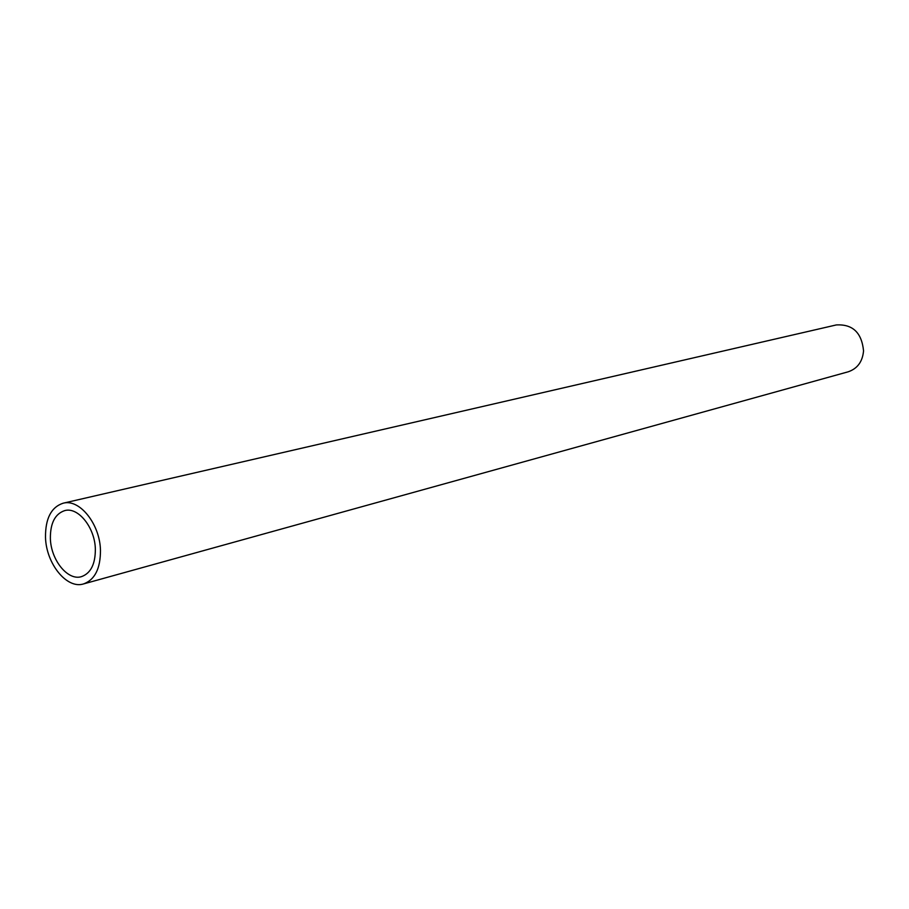 <?xml version="1.0" encoding="UTF-8"?>
<svg xmlns="http://www.w3.org/2000/svg" width="909" height="909" viewBox="0 0 909 909"><rect width="100%" height="100%" fill="white"/><g stroke="black" fill="none" stroke-linecap="round" stroke-linejoin="round"><path stroke-width="1.36" d="M100.467 550.399C100.467 568.636 94.831 579.806 83.571 583.919C66.823 589.384 46.075 563.603 45.495 537.264C45.359 518.528 51.222 507.177 63.085 503.222C79.469 498.462 100.024 524.061 100.467 550.399M83.571 583.919L848.177 371.804C857.426 368.645 862.55 361.68 863.55 350.885C861.743 332.649 852.653 324.002 836.28 324.945L63.085 503.222M50.37 538.435C50.279 523.13 55.051 513.858 64.721 510.608C78.151 506.654 94.99 527.618 95.354 549.172C95.365 564.137 90.741 573.295 81.48 576.647C67.8 581.067 50.836 559.978 50.37 538.435"/></g></svg>

